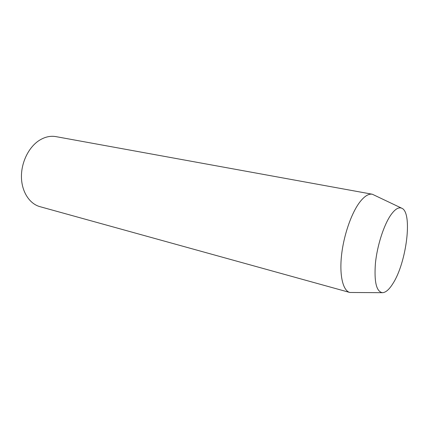 <?xml version="1.0" encoding="UTF-8"?>
<svg xmlns="http://www.w3.org/2000/svg" width="429" height="429" viewBox="0 0 429 429"><rect width="100%" height="100%" fill="white"/><g stroke="black" fill="none" stroke-linecap="round" stroke-linejoin="round"><path stroke-width="0.64" d="M372.318 194.23L55.974 136.631C50.22 135.623 44.498 136.98 38.798 140.696C28.378 147.64 21.069 162.923 21.45 177.467C21.804 192.026 29.644 203.866 39.935 206.66L349.817 292.476C343.077 290.723 339.366 275.981 341.479 255.829C343.57 235.709 351.335 213.186 359.77 202.15C364.366 196.23 368.549 193.592 372.318 194.23L401.828 208.258C412.805 212.591 406.553 262.43 393.044 283.354C389.312 289.419 385.794 292.53 382.491 292.691C376.405 291.731 374.05 281.912 375.429 263.229C377.193 245.645 383.773 225.171 390.755 215.101C394.996 209.105 398.686 206.826 401.828 208.258M382.491 292.691L349.817 292.476"/></g></svg>
